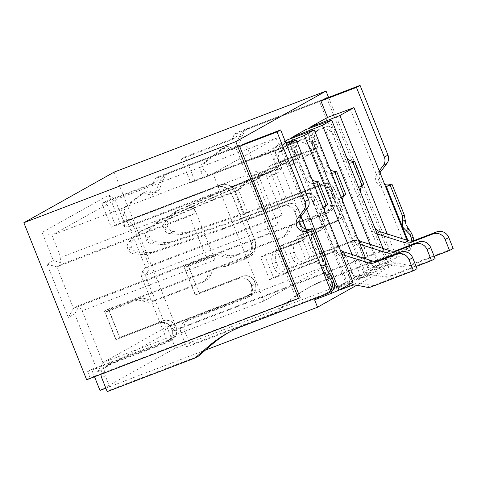 <?xml version="1.0" encoding="UTF-8"?>
<svg xmlns="http://www.w3.org/2000/svg" width="477" height="477" viewBox="0 0 477 477"><rect width="100%" height="100%" fill="white"/><g stroke="black" fill="none" stroke-linecap="round" stroke-linejoin="round"><path stroke-width="0.36" stroke-dasharray="2.38 1.79" d="M86.659 379.775L90.087 377.85L87.601 371.631L91.572 369.401L94.518 376.77M99.985 390.442L175.435 348.138L392.994 264.908L390.031 257.502L372.34 267.418L364.046 246.675A9.582 9.069 60.7 0 0 352.014 241.034L348.043 243.258L305.662 259.47L309.633 257.246L300.623 234.726L296.652 236.95L305.662 259.47M114.104 172.131L176.913 329.172L173.485 331.092L170.993 324.873L167.022 327.097L175.435 348.138M276.153 138.175L327.109 265.582L263.936 301.005L212.975 173.598L276.153 138.175L115.106 199.785L123.99 222.008L124.539 226.533L128.075 226.963L260.889 176.156A6.386 2.051 69.1 0 1 256.805 171.201L278.133 224.53A6.386 2.051 69.1 0 1 277.566 217.595L282.08 215.061L149.271 265.874L147.792 272.951L141.478 276.493L164.589 334.27L97.803 371.714L102.889 362.615L82.145 310.765C81.346 309.036 80.058 307.951 78.288 307.504C78.574 306.204 78.466 305.65 77.972 305.846L210.78 255.04L206.273 257.574L189.679 216.087L194.193 213.559A6.386 2.051 69.1 0 0 193.626 206.624L214.96 259.953A6.386 2.051 69.1 0 0 210.87 254.998A6.386 2.051 69.1 0 0 210.78 255.04M206.273 257.574L73.458 308.38L68.372 317.479L74.692 313.938L97.803 371.714M68.372 317.479L47.044 264.145L53.358 260.603L42.101 232.454L108.887 195.01L120.144 223.158L126.465 219.617L132.678 224.393L128.17 226.921L260.979 176.114A6.386 2.051 69.1 0 1 260.889 176.156M147.792 272.951L126.465 219.617M285.157 141.18L273.732 147.59L281.508 167.588L279.003 161.321L275.39 163.343L277.715 169.711L269.761 149.814L286.105 143.559M300.933 216.725L274.674 151.084L252.071 159.735L269.761 149.814M252.071 159.735L245.518 143.344M328.581 97.421L388.844 248.094L387.217 249.006L326.852 98.083M348.991 163.319L348.902 163.319A8.306 7.859 60.7 0 1 342.212 158L332.97 134.884A9.582 9.069 -119.3 0 0 320.938 129.243L316.412 130.972A9.582 9.069 -119.3 0 0 315.285 131.503A9.582 9.069 -119.3 0 0 311.493 143.1L315.1 141.079L317.789 147.244L310.074 127.961M311.493 143.1L313.997 149.367L313.371 149.611L317.61 147.345M305.858 129.571L313.997 149.367M292.025 138.08L299.741 157.362L297.052 151.197L293.444 153.224L295.77 159.592L287.81 139.695M285.86 142.945L273.732 147.59M352.014 254.479L361.28 277.65L371.148 272.117L365.847 258.862M307.587 132.129L364.476 274.353L350.321 279.766L336.237 287.661L361.28 277.65M364.476 274.353L371.148 272.117M322.816 123.09L379.698 265.307L368.369 269.642L360.075 248.905L366.408 264.192L370.021 262.165L362.842 244.218A6.827 6.457 -119.3 0 0 354.274 240.199L324.932 251.427L321.319 253.448L350.661 242.221A6.827 6.457 60.7 0 1 359.229 246.245L360.254 248.803L364.046 246.675M368.369 269.642L354.292 277.536L345.992 256.799A9.582 9.069 60.7 0 0 333.96 251.152L291.584 267.364L287.613 269.594L278.604 247.074L282.575 244.844L291.584 267.364M350.321 279.766L342.021 259.023L348.359 274.311L351.966 272.289L344.793 254.342A6.827 6.457 -119.3 0 0 336.219 250.318L306.884 261.545A8.532 8.073 60.7 0 1 296.169 256.519L294.357 251.987A12.778 12.086 60.7 0 1 295.674 239.865L320.079 230.528A8.532 8.073 -119.3 0 0 321.087 230.057A8.532 8.073 -119.3 0 0 324.461 219.73L324.074 218.752L320.282 220.881L312.715 201.962A9.582 9.069 -119.3 0 0 300.683 196.315L263.924 210.375L250.532 176.895L254.503 174.671L267.895 208.151L263.924 210.375M273.53 277.489L269.559 279.713L260.555 257.192L264.526 254.968L273.53 277.489L315.911 261.271A9.582 9.069 60.7 0 1 327.943 266.917L336.237 287.661M314.582 299.806L332.266 289.885L323.972 269.147L330.311 284.429L333.918 282.408L326.739 264.461A6.827 6.457 -119.3 0 0 318.171 260.442L288.829 271.663A8.532 8.073 60.7 0 1 278.121 266.637L276.308 262.106A12.778 12.086 60.7 0 1 277.626 249.99L302.03 240.652A8.532 8.073 -119.3 0 0 303.038 240.181A8.532 8.073 -119.3 0 0 306.413 229.848L306.019 228.877L302.233 230.999L294.667 212.08A9.582 9.069 -119.3 0 0 282.634 206.434L245.876 220.499L232.484 187.014L277.715 169.711M392.994 264.908L356.76 285.222M105.852 388.195L205.45 350.094M101.834 203.566L105.805 201.342L115.285 225.043L219.837 185.046A12.778 12.086 60.7 0 1 235.882 192.577L254.605 239.388A12.778 12.086 60.7 0 1 249.554 254.855A12.778 12.086 60.7 0 1 248.046 255.565L108.452 308.965L104.481 311.195L244.075 257.789A12.778 12.086 -119.3 0 0 245.583 257.085A12.778 12.086 -119.3 0 0 250.634 241.618L231.911 194.801A12.778 12.086 -119.3 0 0 215.866 187.27L111.314 227.273L101.834 203.566L152.7 184.11L154.894 178.69L158.865 176.46L156.671 181.88L152.7 184.11M105.805 201.342L156.671 181.88M158.865 176.46L245.506 143.321M305.912 229.175L330.919 291.697M91.572 369.401L170.694 339.135A9.582 9.069 60.7 0 0 171.827 338.604A9.582 9.069 60.7 0 0 175.614 327.001L175.381 326.411A9.582 9.069 60.7 0 0 163.349 320.765L119.828 337.412L108.452 308.965M254.605 239.388L250.819 241.517L251.409 242.996A12.778 12.086 60.7 0 1 246.353 258.462A12.778 12.086 60.7 0 1 244.844 259.172L226.676 266.124A6.386 6.046 60.7 0 1 222.348 266.071L209.564 270.96L207.221 276.738A12.778 12.086 60.7 0 1 202.123 282.563A12.778 12.086 60.7 0 1 200.614 283.266L152.867 301.536A12.778 12.086 60.7 0 1 145.026 301.72L142.319 300.862A12.778 12.086 -119.3 0 0 134.478 301.053L105.137 312.28L108.744 310.253L138.091 299.025A12.778 12.086 60.7 0 1 145.932 298.84L148.639 299.699A12.778 12.086 -119.3 0 0 156.48 299.508L204.228 281.245A12.778 12.086 -119.3 0 0 205.736 280.536A12.778 12.086 -119.3 0 0 210.828 274.716L213.171 268.939L225.961 264.049A6.386 6.046 -119.3 0 0 230.29 264.097L248.457 257.145A12.778 12.086 -119.3 0 0 249.966 256.441A12.778 12.086 -119.3 0 0 255.016 240.974L235.704 192.678A12.778 12.086 -119.3 0 0 219.658 185.148L129.052 219.808A12.778 12.086 60.7 0 1 125.171 214.465L124.813 213.577A6.386 6.046 60.7 0 1 126.614 206.326L144.078 192.654A6.386 6.046 60.7 0 1 145.199 191.832A6.386 6.046 60.7 0 1 151.078 191.909A6.386 6.046 -119.3 0 0 156.957 191.987A6.386 6.046 -119.3 0 0 159.503 189.077L163.259 179.817A15.974 15.109 60.7 0 1 169.627 172.543A15.974 15.109 60.7 0 1 171.511 171.654L245.327 143.422M104.481 311.195L115.857 339.636L159.372 322.989A9.582 9.069 -119.3 0 1 171.41 328.635L171.642 329.231A9.582 9.069 -119.3 0 1 167.856 340.828L171.827 338.604M87.601 371.631L166.723 341.359A9.582 9.069 -119.3 0 0 167.856 340.828M239.728 146.558L235.882 147.709L296.372 298.936L90.087 377.85M235.882 147.709L154.894 178.69M171.511 171.654L167.904 173.682L241.714 145.443M296.372 298.936L300.218 297.785M115.857 339.636L159.556 322.887A9.582 9.069 60.7 0 1 171.589 328.534L172.298 330.311A9.582 9.069 60.7 0 1 168.506 341.914A9.582 9.069 60.7 0 1 167.379 342.444L106.621 365.686A9.582 9.069 -119.3 0 0 105.495 366.217A9.582 9.069 -119.3 0 0 100.987 374.296M116.036 339.535L105.137 312.28M167.904 173.682A15.974 15.109 -119.3 0 0 166.02 174.564A15.974 15.109 -119.3 0 0 159.646 181.844L155.89 191.104A6.386 6.046 60.7 0 1 153.344 194.014A6.386 6.046 60.7 0 1 147.465 193.936A6.386 6.046 -119.3 0 0 141.586 193.859A6.386 6.046 -119.3 0 0 140.471 194.676L123 208.354A6.386 6.046 -119.3 0 0 121.206 215.604L121.557 216.486A12.778 12.086 -119.3 0 0 125.445 221.835L216.045 187.169A12.778 12.086 60.7 0 1 232.09 194.699L250.634 241.618M331.193 291.548A8.622 8.163 60.7 0 1 330.173 292.025L245.649 324.36A127.776 120.884 -119.3 0 0 230.564 331.426A127.776 120.884 -119.3 0 0 228.769 332.457M163.349 320.765L163.164 320.866A9.582 9.069 -119.3 0 1 175.196 326.512L175.912 328.289A9.582 9.069 -119.3 0 1 172.119 339.892A9.582 9.069 -119.3 0 1 170.987 340.423L110.235 363.665A9.582 9.069 60.7 0 0 109.102 364.195A9.582 9.069 60.7 0 0 105.31 375.793L110.831 389.602L198.653 356.003M310.545 229.103L334.264 288.4M163.164 320.866L119.649 337.513L108.744 310.253M107.224 391.623L110.831 389.602M175.614 327.001L171.642 329.231M225.961 264.049L222.348 266.071M213.171 268.939L209.564 270.96M144.078 192.654L140.471 194.676M129.052 219.808L125.445 221.835M115.285 225.043L111.314 227.273M274.674 151.084L282.134 147.912L286.802 145.294M282.134 147.912L306.628 209.153M289.539 142.247L346.427 284.471L353.099 282.241M260.555 257.192L297.308 243.133A9.582 9.069 -119.3 0 0 298.441 242.602A9.582 9.069 -119.3 0 0 302.233 230.999M269.559 279.713L311.94 263.501A9.582 9.069 -119.3 0 1 323.972 269.147M332.266 289.885L346.427 284.471M232.484 187.014L236.455 184.79L281.686 167.487M294.667 212.08L298.453 209.958L297.964 208.729A8.306 7.859 -119.3 0 0 287.536 203.834L224.81 227.833L151.865 252.327L148.293 252.744L137.137 251.755A6.386 6.046 60.7 0 1 131.974 248.171L131.402 246.752A6.386 6.046 60.7 0 1 132.511 240.14L139.994 232.001A9.582 9.069 60.7 0 1 142.122 230.319A9.582 9.069 60.7 0 1 142.909 229.926L213.106 199.529A19.163 18.132 60.7 0 1 213.654 199.303L237.278 190.263A15.974 15.109 -119.3 0 0 239.162 189.381A15.974 15.109 -119.3 0 0 242.692 186.59L248.624 180.163L266.261 173.419A6.386 6.046 -119.3 0 0 272.576 174.713L277.143 172.966A6.386 6.046 -119.3 0 0 277.894 172.608A6.386 6.046 -119.3 0 0 280.881 167.826L277.9 169.609M280.881 167.826L281.508 167.588M248.624 180.163L245.017 182.19L262.654 175.441L266.261 173.419M236.455 184.79L249.847 218.269L286.605 204.21A9.582 9.069 60.7 0 1 298.638 209.856L306.204 228.775A9.582 9.069 60.7 0 1 302.412 240.378A9.582 9.069 60.7 0 1 301.279 240.909L264.526 254.968M290.952 141.776L347.572 283.326M277.626 249.99L274.019 252.011L297.487 243.031L301.279 240.909M303.038 240.181L299.425 242.203A8.532 8.073 60.7 0 0 302.8 231.876L294.351 210.751A8.306 7.859 60.7 0 0 283.922 205.855L221.203 229.854L224.81 227.833M245.017 182.19L239.084 188.618A15.974 15.109 60.7 0 1 235.555 191.402A15.974 15.109 60.7 0 1 233.67 192.285L210.041 201.324A19.163 18.132 -119.3 0 0 209.492 201.55L139.296 231.953A9.582 9.069 -119.3 0 0 138.509 232.341A9.582 9.069 -119.3 0 0 136.38 234.028L128.897 242.161A6.386 6.046 -119.3 0 0 127.794 248.785L128.361 250.198A6.386 6.046 -119.3 0 0 133.53 253.776L144.68 254.772L148.252 254.354L221.203 229.854M277.274 169.848A6.386 6.046 60.7 0 1 274.287 174.636A6.386 6.046 60.7 0 1 273.53 174.987L268.962 176.734A6.386 6.046 60.7 0 1 262.654 175.441M313.616 183.526L312.799 183.562A8.306 7.859 60.7 0 1 306.109 178.237L296.867 155.126A9.582 9.069 -119.3 0 0 284.835 149.48L280.315 151.209A9.582 9.069 -119.3 0 0 279.182 151.74A9.582 9.069 -119.3 0 0 275.39 163.343M312.799 183.562L322.506 207.817L323.102 207.251M341.991 254.474L340.22 253.913A9.582 9.069 60.7 0 1 334.061 248.123L321.283 216.164A8.306 7.859 60.7 0 1 322.506 207.817M330.311 284.429A8.622 8.157 -119.3 0 0 339.314 289.968M327.943 266.917L324.151 269.046L323.132 266.488A6.827 6.457 60.7 0 0 314.564 262.463L285.222 273.691A8.532 8.073 -119.3 0 1 274.508 268.664L272.695 264.133A12.778 12.086 -119.3 0 1 274.019 252.011M297.308 243.133L298.423 242.674A8.532 8.073 60.7 0 0 299.425 242.203M417.047 268.712L374.898 284.835A8.622 8.157 60.7 0 1 370.516 285.198L359.98 283.123A9.582 9.063 -119.3 0 0 355.115 283.523L344.746 287.488A8.622 8.157 60.7 0 1 333.918 282.408M324.3 210.244A8.306 7.859 -119.3 0 0 324.891 214.143L337.674 246.096A9.582 9.069 -119.3 0 0 340.053 249.638M316.412 181.534L326.113 205.796M279.003 161.321A9.582 9.069 60.7 0 1 282.789 149.718A9.582 9.069 60.7 0 1 283.922 149.188L288.442 147.459A9.582 9.069 60.7 0 1 300.48 153.105L309.722 176.216A8.306 7.859 -119.3 0 0 311.994 179.471M298.638 209.856L306.204 228.775M327.133 204.687L327.699 204.371M128.361 250.198L131.974 248.171M249.847 218.269L245.876 220.499M272.558 164.547L268.587 166.777L281.979 200.257L285.95 198.027L272.558 164.547L317.789 147.244M288.829 271.663L285.222 273.691M315.911 261.271L311.94 263.501M268.587 166.777L313.818 149.468M281.114 161.947L284.727 159.926L302.364 153.177L298.751 155.204L281.114 161.947L275.187 168.375A15.974 15.109 60.7 0 1 271.657 171.165A15.974 15.109 60.7 0 1 269.767 172.048L246.144 181.087A19.163 18.132 -119.3 0 0 245.595 181.308L175.399 211.71A9.582 9.069 -119.3 0 0 174.612 212.098A9.582 9.069 -119.3 0 0 172.483 213.785L165 221.924A6.386 6.046 -119.3 0 0 163.897 228.543L164.464 229.956A6.386 6.046 -119.3 0 0 169.627 233.539L180.783 234.529L184.355 234.112L257.3 209.612L260.913 207.59L187.962 232.084L184.39 232.508L173.24 231.512A6.386 6.046 60.7 0 1 168.071 227.928L167.505 226.509A6.386 6.046 60.7 0 1 168.608 219.897L176.091 211.764A9.582 9.069 60.7 0 1 178.219 210.077A9.582 9.069 60.7 0 1 179.006 209.689L249.209 179.286A19.163 18.132 60.7 0 1 249.751 179.06L273.381 170.021A15.974 15.109 -119.3 0 0 275.265 169.138A15.974 15.109 -119.3 0 0 278.795 166.348L284.727 159.926M296.652 236.95L333.411 222.89A9.582 9.069 -119.3 0 0 334.544 222.36A9.582 9.069 -119.3 0 0 338.33 210.756L330.764 191.837A9.582 9.069 -119.3 0 0 318.731 186.197L281.979 200.257M360.075 248.905A9.582 9.069 -119.3 0 0 348.043 243.258M383.055 248.475L388.594 262.338L379.328 267.531L354.292 277.536M379.698 265.307L388.594 262.338M370.063 244.361L379.328 267.531M267.895 208.151L304.654 194.091A9.582 9.069 60.7 0 1 316.686 199.732L324.253 218.651A9.582 9.069 60.7 0 1 320.461 230.254A9.582 9.069 60.7 0 1 319.334 230.785L282.575 244.844M254.503 174.671L299.741 157.362M309.007 131.652L365.62 273.202M278.604 247.074L315.363 233.014A9.582 9.069 -119.3 0 0 316.489 232.484A9.582 9.069 -119.3 0 0 320.282 220.881M295.674 239.865L292.067 241.893L315.541 232.913L319.334 230.785M250.532 176.895L295.77 159.592M287.613 269.594L329.989 253.376A9.582 9.069 -119.3 0 1 342.021 259.023M312.715 201.962L316.507 199.833L316.012 198.605A8.306 7.859 -119.3 0 0 305.584 193.716L242.859 217.709L169.913 242.209L166.342 242.626L155.192 241.636A6.386 6.046 60.7 0 1 150.022 238.053L149.456 236.64A6.386 6.046 60.7 0 1 150.559 230.021L158.042 221.883A9.582 9.069 60.7 0 1 160.171 220.195A9.582 9.069 60.7 0 1 160.958 219.808L231.154 189.405A19.163 18.132 60.7 0 1 231.703 189.178L255.326 180.145A15.974 15.109 -119.3 0 0 257.216 179.257A15.974 15.109 -119.3 0 0 260.746 176.472L266.679 170.045L284.316 163.295A6.386 6.046 -119.3 0 0 290.624 164.589L295.191 162.842A6.386 6.046 -119.3 0 0 295.949 162.49A6.386 6.046 -119.3 0 0 298.93 157.702L295.949 159.491M298.93 157.702L299.556 157.464M284.316 163.295L280.703 165.322L263.065 172.072L257.133 178.493A15.974 15.109 60.7 0 1 253.603 181.284A15.974 15.109 60.7 0 1 251.719 182.166L228.095 191.205A19.163 18.132 -119.3 0 0 227.547 191.432L157.35 221.829A9.582 9.069 -119.3 0 0 156.563 222.222A9.582 9.069 -119.3 0 0 154.435 223.904L146.952 232.043A6.386 6.046 -119.3 0 0 145.843 238.661L146.415 240.074A6.386 6.046 -119.3 0 0 151.579 243.658L162.729 244.647L166.3 244.23L239.251 219.736L242.859 217.709M266.679 170.045L263.065 172.072M321.087 230.057L317.479 232.084A8.532 8.073 60.7 0 0 320.854 221.757L312.405 200.632A8.306 7.859 60.7 0 0 301.977 195.737L239.251 219.736M295.323 159.729A6.386 6.046 60.7 0 1 292.335 164.511A6.386 6.046 60.7 0 1 291.584 164.869L287.017 166.616A6.386 6.046 60.7 0 1 280.703 165.322M331.664 173.401L330.853 173.437A8.306 7.859 60.7 0 1 324.163 168.119L314.915 145.008A9.582 9.069 -119.3 0 0 302.883 139.362L298.363 141.091A9.582 9.069 -119.3 0 0 297.231 141.621A9.582 9.069 -119.3 0 0 293.444 153.224M330.853 173.437L340.554 197.699L341.156 197.132M360.04 244.355L358.269 243.789A9.582 9.069 60.7 0 1 352.115 237.999L339.332 206.046A8.306 7.859 60.7 0 1 340.554 197.699M416.159 266.476L389.339 276.738A8.622 8.157 -119.3 0 1 384.957 277.101L388.57 275.074L378.028 272.999A9.582 9.063 -119.3 0 0 373.163 273.404L362.794 277.37A8.622 8.157 60.7 0 1 351.966 272.289M348.359 274.311A8.622 8.157 -119.3 0 0 359.187 279.391L369.556 275.426A9.582 9.063 60.7 0 1 374.421 275.026L384.957 277.101M345.992 256.799L342.206 258.922L341.18 256.364A6.827 6.457 60.7 0 0 332.612 252.345L303.271 263.566A8.532 8.073 -119.3 0 1 292.562 258.54L290.749 254.008A12.778 12.086 -119.3 0 1 292.067 241.893M315.363 233.014L316.472 232.555A8.532 8.073 60.7 0 0 317.479 232.084M435.102 258.588L392.947 274.716A8.622 8.157 60.7 0 1 388.57 275.074M342.349 200.119A8.306 7.859 -119.3 0 0 342.939 204.019L355.723 235.978A9.582 9.069 -119.3 0 0 358.108 239.514M334.46 171.416L344.161 195.671M297.052 151.197A9.582 9.069 60.7 0 1 300.844 139.594A9.582 9.069 60.7 0 1 301.977 139.069L306.496 137.34A9.582 9.069 60.7 0 1 318.529 142.981L327.771 166.091A8.306 7.859 -119.3 0 0 330.042 169.353M316.686 199.732L324.253 218.651M345.187 194.568L345.747 194.252M146.415 240.074L150.022 238.053M306.884 261.545L303.271 263.566M333.96 251.152L329.989 253.376M285.95 198.027L322.702 183.967A9.582 9.069 60.7 0 1 334.735 189.613L342.301 208.532A9.582 9.069 60.7 0 1 338.515 220.135A9.582 9.069 60.7 0 1 337.382 220.666L300.623 234.726M330.764 191.837L334.556 189.715L334.067 188.487A8.306 7.859 -119.3 0 0 323.639 183.591L260.913 207.59M372.34 267.418L386.495 262.004L329.977 120.693M309.633 257.246L352.014 241.034M167.022 327.097L246.144 296.831A9.582 9.069 -119.3 0 0 247.277 296.3A9.582 9.069 -119.3 0 0 251.069 284.697L250.83 284.107A9.582 9.069 -119.3 0 0 238.798 278.461L195.278 295.108L183.901 266.661L323.495 213.261A12.778 12.086 -119.3 0 0 325.004 212.551A12.778 12.086 -119.3 0 0 330.06 197.084L311.332 150.267A12.778 12.086 -119.3 0 0 295.287 142.742L190.734 182.739L194.705 180.515L299.258 140.512A12.778 12.086 60.7 0 1 315.303 148.043L334.031 194.86A12.778 12.086 60.7 0 1 328.975 210.327A12.778 12.086 60.7 0 1 327.466 211.031L187.872 264.437L199.07 292.979L242.584 276.332A9.582 9.069 -119.3 0 1 254.617 281.979L255.04 282.473A9.582 9.069 60.7 0 1 251.248 294.07A9.582 9.069 60.7 0 1 250.115 294.601L170.993 324.873M350.124 108.78L407.012 251.003L390.031 257.502M194.705 180.515L185.225 156.808L181.254 159.038L232.12 139.576L234.32 134.156L320.955 101.017M181.254 159.038L190.734 182.739M334.031 194.86L330.239 196.983L311.511 150.166A12.778 12.086 60.7 0 0 295.472 142.641L295.287 142.742M330.06 197.084L330.829 198.462A12.778 12.086 60.7 0 1 325.779 213.934A12.778 12.086 60.7 0 1 324.271 214.638L306.103 221.59A6.386 6.046 60.7 0 1 301.768 221.537L288.984 226.432L286.641 232.21A12.778 12.086 60.7 0 1 281.543 238.029A12.778 12.086 60.7 0 1 280.035 238.738L232.293 257.002A12.778 12.086 60.7 0 1 224.452 257.192L221.739 256.334A12.778 12.086 -119.3 0 0 213.899 256.519L184.557 267.746L195.463 295.007L238.977 278.359A9.582 9.069 60.7 0 1 251.009 284.006L251.719 285.783A9.582 9.069 60.7 0 1 247.933 297.386A9.582 9.069 60.7 0 1 246.8 297.916L186.048 321.158A9.582 9.069 -119.3 0 0 184.915 321.689A9.582 9.069 -119.3 0 0 181.123 333.286L186.644 347.095L274.466 313.496L287.243 302.388A127.776 120.884 60.7 0 1 306.377 288.919A127.776 120.884 60.7 0 1 321.462 281.853L405.987 249.513A8.622 8.163 -119.3 0 0 407.006 249.036A8.622 8.163 -119.3 0 0 410.077 245.893L407.924 240.515M321.134 100.915L247.324 129.148A15.974 15.109 -119.3 0 0 245.44 130.036A15.974 15.109 -119.3 0 0 239.072 137.31L235.316 146.57A6.386 6.046 60.7 0 1 232.764 149.48A6.386 6.046 60.7 0 1 232.013 149.838A6.386 6.046 60.7 0 1 226.885 149.402A6.386 6.046 -119.3 0 0 221.763 148.973A6.386 6.046 -119.3 0 0 221.006 149.325A6.386 6.046 -119.3 0 0 219.891 150.148L202.421 163.82L206.034 161.798A6.386 6.046 60.7 0 0 204.234 169.049L204.591 169.931A12.778 12.086 60.7 0 0 208.473 175.28L299.079 140.614A12.778 12.086 -119.3 0 1 315.124 148.144L334.443 196.441A12.778 12.086 -119.3 0 1 329.386 211.907L325.779 213.934M202.421 163.82A6.386 6.046 -119.3 0 0 200.626 171.07L200.978 171.958A12.778 12.086 -119.3 0 0 204.866 177.301L295.472 142.641M385.637 186.799A8.306 7.859 60.7 0 1 376.961 183.055A8.306 7.859 60.7 0 1 377.194 173.556L379.257 170.838M389.965 184.569L413.684 243.866A8.622 8.163 60.7 0 1 410.614 247.014A8.622 8.163 60.7 0 1 409.594 247.491L325.075 279.826A127.776 120.884 -119.3 0 0 309.99 286.898A127.776 120.884 -119.3 0 0 290.851 300.367L278.073 311.469L274.466 313.496M413.684 243.866L413.988 240.563M411.818 241.034L410.077 245.893M380.032 172.781A8.306 7.859 -119.3 0 0 384.689 184.426M255.04 282.473L255.332 283.755A9.582 9.069 -119.3 0 1 251.54 295.358A9.582 9.069 -119.3 0 1 250.407 295.889L189.655 319.131A9.582 9.069 60.7 0 0 188.522 319.662A9.582 9.069 60.7 0 0 184.73 331.265L190.257 345.068L278.073 311.469M206.034 161.798L223.498 148.12A6.386 6.046 60.7 0 1 224.619 147.304A6.386 6.046 60.7 0 1 225.371 146.952A6.386 6.046 60.7 0 1 230.498 147.381A6.386 6.046 -119.3 0 0 235.62 147.81A6.386 6.046 -119.3 0 0 236.377 147.459A6.386 6.046 -119.3 0 0 238.923 144.549L242.68 135.289A15.974 15.109 60.7 0 1 249.048 128.009A15.974 15.109 60.7 0 1 250.938 127.126L324.748 98.888M199.07 292.979L188.165 265.725L217.512 254.497A12.778 12.086 60.7 0 1 225.353 254.307L228.06 255.165A12.778 12.086 -119.3 0 0 235.9 254.98L283.648 236.711A12.778 12.086 -119.3 0 0 285.157 236.008A12.778 12.086 -119.3 0 0 290.249 230.182L292.592 224.405L305.381 219.515A6.386 6.046 -119.3 0 0 309.71 219.569L327.878 212.617A12.778 12.086 -119.3 0 0 329.386 211.907M251.069 284.697L254.855 282.575L254.617 281.979M186.644 347.095L190.257 345.068M183.901 266.661L187.872 264.437M188.165 265.725L184.557 267.746M305.381 219.515L301.768 221.537M288.984 226.432L292.592 224.405M185.225 156.808L236.091 137.352L238.291 131.932L234.32 134.156M387.217 249.006L379.764 252.178L319.274 100.951L238.291 131.932M379.764 252.178L173.485 331.092M199.249 292.878L242.769 276.231A9.582 9.069 60.7 0 1 254.801 281.877M232.12 139.576L236.091 137.352M247.324 129.148L250.938 127.126M319.274 100.951L326.733 97.773M223.498 148.12L219.891 150.148M208.473 175.28L204.866 177.301M388.844 248.094L176.913 329.172M407.012 251.003L410.858 249.853L396.781 257.747L386.495 262.004M407.006 240.229L410.858 249.853M396.781 257.747L387.27 233.974M453.15 248.469L411.001 264.592A8.622 8.157 60.7 0 1 406.619 264.956L396.083 262.881A9.582 9.063 -119.3 0 0 391.212 263.28L380.849 267.245A8.622 8.157 60.7 0 1 370.021 262.165M360.475 192.034A8.306 7.859 -119.3 0 0 360.994 193.9L373.771 225.854A9.582 9.069 -119.3 0 0 374.743 227.708M352.509 161.292L362.216 185.553M315.1 141.079A9.582 9.069 60.7 0 1 318.892 129.476A9.582 9.069 60.7 0 1 320.025 128.945L324.545 127.216A9.582 9.069 60.7 0 1 336.577 132.862L345.819 155.973A8.306 7.859 -119.3 0 0 346.737 157.69M302.364 153.177A6.386 6.046 -119.3 0 0 308.673 154.47L313.246 152.723A6.386 6.046 -119.3 0 0 313.997 152.366A6.386 6.046 -119.3 0 0 316.984 147.584M334.735 189.613L342.122 208.634L338.33 210.756M333.411 222.89L338.133 220.41A8.532 8.073 -119.3 0 0 339.141 219.939A8.532 8.073 -119.3 0 0 342.516 209.612L342.301 208.532M337.382 220.666L313.729 229.747A12.778 12.086 60.7 0 0 312.405 241.869L308.798 243.89L310.61 248.422A8.532 8.073 -119.3 0 0 321.319 253.448M324.932 251.427A8.532 8.073 60.7 0 1 314.218 246.4L312.405 241.869M396.083 262.881L392.47 264.902A9.582 9.063 60.7 0 0 387.604 265.307L377.235 269.272A8.622 8.157 -119.3 0 1 366.408 264.192M339.141 219.939L335.528 221.96A8.532 8.073 60.7 0 0 338.903 211.633L330.454 190.508A8.306 7.859 60.7 0 0 320.025 185.619L257.3 209.612M313.371 149.611A6.386 6.046 60.7 0 1 310.39 154.393A6.386 6.046 60.7 0 1 309.633 154.745L305.065 156.492A6.386 6.046 60.7 0 1 298.751 155.204M348.902 163.319L358.668 187.515M377.247 233.963L376.317 233.67A9.582 9.069 60.7 0 1 370.164 227.881L357.38 195.928A8.306 7.859 60.7 0 1 358.603 187.58M434.207 256.358L407.388 266.619A8.622 8.157 -119.3 0 1 403.005 266.977L406.619 264.956M392.47 264.902L403.005 266.977M335.528 221.96A8.532 8.073 60.7 0 1 334.52 222.431L310.116 231.768A12.778 12.086 -119.3 0 0 308.798 243.89M164.464 229.956L168.071 227.928M363.236 184.45L363.796 184.134M310.116 231.768L313.729 229.747M108.887 195.01L115.106 199.785L51.927 235.209L60.817 257.431L60.311 262.553L53.358 260.603M212.975 173.598L51.927 235.209L42.101 232.454M47.044 264.145L56.87 266.899L61.384 264.365C61.819 264.019 61.461 263.411 60.311 262.553M210.87 254.998L78.055 305.811L73.458 308.38L56.87 266.899L189.679 216.087M74.692 313.938L78.288 307.504M164.589 334.27L166.062 327.192L102.889 362.615L263.936 301.005M327.109 265.582L166.062 327.192L145.324 275.342L278.133 224.53M282.08 215.061L265.492 173.58L260.979 176.114M141.478 276.493L142.522 271.485L144.758 268.402L149.271 265.874L132.678 224.393L265.492 173.58M142.522 271.485L145.324 275.342M124.539 226.533L120.144 223.158M244.075 257.789L248.046 255.565M245.649 324.36L242.042 326.381M326.566 294.047L330.173 292.025M105.31 375.793L101.702 377.82M106.621 365.686L110.235 363.665M170.987 340.423L167.379 342.444M172.298 330.311L175.912 328.289M166.723 341.359L170.694 339.135M226.676 266.124L230.29 264.097M248.457 257.145L244.844 259.172M251.409 242.996L255.016 240.974M207.221 276.738L210.828 274.716M204.228 281.245L200.614 283.266M152.867 301.536L156.48 299.508M148.639 299.699L145.026 301.72M142.319 300.862L145.932 298.84M138.091 299.025L134.478 301.053M163.259 179.817L159.646 181.844M155.89 191.104L159.503 189.077M151.078 191.909L147.465 193.936M123 208.354L126.614 206.326M124.813 213.577L121.206 215.604M121.557 216.486L125.171 214.465M283.922 205.855L287.536 203.834M351.501 285.544L355.115 283.523M344.746 287.488L341.138 289.515M359.98 283.123L356.373 285.145M366.908 287.22L370.516 285.198M374.898 284.835L371.285 286.856M340.22 253.913L341.484 253.204M337.674 246.096L334.061 248.123M321.283 216.164L324.891 214.143M309.722 176.216L306.109 178.237M296.867 155.126L300.48 153.105M288.442 147.459L284.835 149.48M280.315 151.209L283.922 149.188M277.143 172.966L273.53 174.987M268.962 176.734L272.576 174.713M239.084 188.618L242.692 186.59M237.278 190.263L233.67 192.285M210.041 201.324L213.654 199.303M213.106 199.529L209.492 201.55M139.296 231.953L142.909 229.926M139.994 232.001L136.38 234.028M128.897 242.161L132.511 240.14M131.408 246.758L127.794 248.779M137.137 251.755L133.53 253.776M144.68 254.772L148.293 252.744M151.865 252.327L148.252 254.354M297.964 208.729L294.351 210.751M286.605 204.21L282.634 206.434M314.564 262.463L318.171 260.442M326.739 264.461L323.132 266.488M274.508 268.664L278.121 266.637M276.308 262.106L272.695 264.133M301.977 195.737L305.584 193.716M369.556 275.426L373.163 273.404M362.794 277.37L359.187 279.391M378.028 272.999L374.421 275.026M392.947 274.716L389.339 276.738M358.269 243.789L359.533 243.079M355.723 235.978L352.115 237.999M339.332 206.046L342.939 204.019M327.771 166.091L324.163 168.119M314.915 145.008L318.529 142.981M306.496 137.34L302.883 139.362M298.363 141.091L301.977 139.069M295.191 162.842L291.584 164.869M287.017 166.616L290.624 164.589M257.133 178.493L260.746 176.472M255.326 180.145L251.719 182.166M228.095 191.205L231.703 189.178M231.154 189.405L227.547 191.432M157.35 221.829L160.958 219.808M158.042 221.883L154.435 223.904M146.952 232.043L150.559 230.021M149.456 236.64L145.843 238.661M155.192 241.636L151.579 243.658M162.729 244.647L166.342 242.626M169.913 242.209L166.3 244.23M316.012 198.605L312.405 200.632M304.654 194.091L300.683 196.315M320.854 221.757L324.461 219.73M320.079 230.528L316.472 232.555M294.357 251.987L290.749 254.008M292.562 258.54L296.169 256.519M332.612 252.345L336.219 250.318M344.793 254.342L341.18 256.364M322.702 183.967L318.731 186.197M323.495 213.261L327.466 211.031M330.829 198.462L334.443 196.441M287.243 302.388L290.851 300.367M325.075 279.826L321.462 281.853M405.987 249.513L409.594 247.491M379.764 172.114L377.194 173.556M184.73 331.265L181.123 333.286M186.048 321.158L189.655 319.131M250.407 295.889L246.8 297.916M251.719 285.783L255.332 283.755M246.144 296.831L250.115 294.601M242.68 135.289L239.072 137.31M235.316 146.57L238.923 144.549M230.498 147.381L226.885 149.402M204.234 169.049L200.626 171.07M200.978 171.958L204.591 169.931M306.103 221.59L309.71 219.569M327.878 212.617L324.271 214.638M286.641 232.21L290.249 230.182M283.648 236.711L280.035 238.738M232.293 257.002L235.9 254.98M228.06 255.165L224.452 257.192M221.739 256.334L225.353 254.307M217.512 254.497L213.899 256.519M387.604 265.307L391.212 263.28M380.849 267.245L377.235 269.272M320.025 185.619L323.639 183.591M187.962 232.084L184.355 234.112M180.783 234.529L184.39 232.508M173.24 231.512L169.627 233.539M167.505 226.515L163.897 228.543M165 221.924L168.608 219.897M176.091 211.764L172.483 213.785M175.399 211.71L179.006 209.689M249.209 179.286L245.595 181.308M246.144 181.087L249.751 179.06M273.381 170.021L269.767 172.048M275.187 168.375L278.795 166.348M334.067 188.487L330.454 190.508M305.065 156.492L308.673 154.47M313.246 152.723L309.633 154.745M316.412 130.972L320.025 128.945M324.545 127.216L320.938 129.243M332.97 134.884L336.577 132.862M345.819 155.973L342.212 158M357.38 195.928L360.994 193.9M373.771 225.854L370.164 227.881M376.317 233.67L376.979 233.301M411.001 264.592L407.388 266.619M362.842 244.218L359.229 246.245M350.661 242.221L354.274 240.199M310.61 248.422L314.218 246.4M338.903 211.633L342.516 209.612M338.133 220.41L334.52 222.431M214.96 259.953L82.145 310.765M60.817 257.431L193.626 206.624M194.193 213.559L61.384 264.365M256.805 171.201L123.99 222.008M277.566 217.595L144.758 268.402M302.8 231.876L306.413 229.848M302.03 240.652L298.423 242.674M245.583 257.085L249.554 254.855M226.957 333.453L230.564 331.426M109.102 364.195L105.495 366.217M172.119 339.892L168.506 341.914M249.966 256.441L246.353 258.462M205.736 280.536L202.123 282.563M169.627 172.543L166.02 174.564M156.957 191.987L153.344 194.014M145.199 191.832L141.586 193.859M298.441 242.602L302.412 240.378M327.413 204.514L325.332 205.682M282.789 149.718L279.182 151.74M277.894 172.608L274.287 174.636M239.162 189.381L235.555 191.402M142.122 230.319L138.509 232.341M316.489 232.484L320.461 230.254M345.461 194.395L343.38 195.564M300.844 139.594L297.231 141.621M295.949 162.49L292.335 164.511M257.216 179.257L253.603 181.284M160.171 220.195L156.563 222.222M328.975 210.327L325.004 212.551M306.377 288.919L309.99 286.898M410.614 247.014L407.006 249.036M188.522 319.662L184.915 321.689M251.54 295.358L247.933 297.386M251.248 294.07L247.277 296.3M249.048 128.009L245.44 130.036M236.377 147.459L232.764 149.48M224.619 147.304L221.006 149.325M285.157 236.008L281.543 238.029M178.219 210.077L174.612 212.098M275.265 169.138L271.657 171.165M313.997 152.366L310.39 154.393M318.892 129.476L315.285 131.503M363.51 184.277L361.435 185.44M338.515 220.135L334.544 222.36"/><path stroke-width="0.72" d="M23.85 222.735L114.104 172.131L326.035 91.059L235.781 141.663L23.85 222.735L86.659 379.775L300.218 297.785L239.728 146.558L245.518 143.344M94.518 376.77L99.985 390.442L105.852 388.195M285.86 142.945L304.398 135.426L314.26 129.899L287.81 139.695L285.157 141.18M235.781 141.663L298.59 298.697M326.035 91.059L328.581 97.421M326.852 98.083L326.733 97.773L320.955 101.017L327.52 117.431L309.829 127.347L339.892 115.523L353.976 107.629L327.52 117.431M310.074 127.961L309.829 127.347M383.055 248.475L331.712 120.115L305.858 129.571L291.781 137.465L292.025 138.08M352.014 254.479L304.398 135.426M314.26 129.899L365.847 258.862M356.76 285.222L317.545 307.212L314.582 299.806L331.563 293.307L330.919 291.697M205.45 350.094L317.545 307.212M300.933 216.725L305.912 229.175M100.987 374.296A9.582 9.069 -119.3 0 0 101.702 377.82L107.224 391.623L195.045 358.03L207.823 346.922A127.776 120.884 60.7 0 1 226.957 333.453A127.776 120.884 60.7 0 1 242.042 326.381L326.566 294.047A8.622 8.163 -119.3 0 0 327.58 293.57A8.622 8.163 -119.3 0 0 330.656 290.421L323.042 271.389L323.048 265.963L325.761 264.443L326.65 269.368L332.284 278.067L333.703 281.609L331.897 282.623C332.809 285.461 332.391 288.06 330.656 290.421M325.761 264.443L324.867 259.518L323.06 260.531L310.664 229.544L306.938 231.124A8.306 7.859 60.7 0 1 297.761 227.917A8.306 7.859 60.7 0 1 297.773 218.084L303.903 210.005A8.622 8.163 -119.3 0 0 304.922 201.652L277.036 131.932L241.714 145.443M306.938 231.124L323.042 271.389L330.478 279.081L332.284 278.067M228.769 332.457A127.776 120.884 -119.3 0 0 211.43 344.895L198.653 356.003L195.045 358.03M333.703 281.609C334.705 284.393 334.896 286.659 334.264 288.4A8.622 8.163 60.7 0 1 331.193 291.548L327.58 293.57M331.897 282.623L330.478 279.081M323.06 260.531L323.048 265.963M277.036 131.932L280.649 129.905L308.536 199.63A8.622 8.163 60.7 0 1 307.516 207.984L301.386 216.063A8.306 7.859 -119.3 0 0 301.369 225.889A8.306 7.859 -119.3 0 0 310.545 229.103L312.471 228.531L324.867 259.518M280.649 129.905L245.327 143.422M310.664 229.544L312.471 228.531M286.802 145.294L296.211 140.017L286.105 143.559M296.211 140.017L353.099 282.241L339.016 290.135L331.563 293.307M306.628 209.153L339.016 290.135M290.684 141.103L290.952 141.776M340.053 249.638A9.582 9.069 -119.3 0 0 343.828 251.886L372.197 260.877A9.582 9.063 -119.3 0 0 378.07 260.734L400.632 252.1A9.582 9.063 60.7 0 1 412.665 257.747L417.047 268.712L413.44 270.733L409.057 259.774A9.582 9.063 -119.3 0 0 397.025 254.128L374.463 262.755A9.582 9.063 60.7 0 1 368.59 262.899L341.991 254.474M413.44 270.733L371.285 286.856A8.622 8.157 -119.3 0 1 366.908 287.22L356.373 285.145A9.582 9.063 60.7 0 0 351.501 285.544L341.138 289.515A8.622 8.157 -119.3 0 1 339.314 289.968M327.133 204.687L326.113 205.796A8.306 7.859 -119.3 0 0 324.3 210.244M311.994 179.471A8.306 7.859 -119.3 0 0 316.412 181.534L318.672 181.809L327.699 204.371L323.102 207.251M325.892 205.384L316.865 182.822L313.616 183.526M316.865 182.822L318.672 181.809M331.712 120.115L322.446 125.308L370.063 244.361M322.446 125.308L291.781 137.465M308.738 130.984L309.007 131.652M358.108 239.514A9.582 9.069 -119.3 0 0 361.882 241.767L390.246 250.759A9.582 9.063 -119.3 0 0 396.125 250.61L418.687 241.982A9.582 9.063 60.7 0 1 430.713 247.629L435.102 258.588L431.488 260.615L427.106 249.65A9.582 9.063 -119.3 0 0 415.073 244.003L392.511 252.637A9.582 9.063 60.7 0 1 386.638 252.78L360.04 244.355M431.488 260.615L416.159 266.476M345.187 194.568L344.161 195.671A8.306 7.859 -119.3 0 0 342.349 200.119M330.042 169.353A8.306 7.859 -119.3 0 0 334.46 171.416L336.72 171.684L345.747 194.252L341.156 197.132M343.941 195.266L334.92 172.698L331.664 173.401M334.92 172.698L336.72 171.684M329.977 120.693L329.613 119.781M379.257 170.838L383.323 165.477A8.622 8.163 -119.3 0 0 384.343 157.124L356.456 87.398L321.134 100.915M386.358 186.596L402.463 226.861L402.475 221.429L405.182 219.909L404.287 214.984L402.481 215.998L390.091 185.01L386.358 186.596A8.306 7.859 60.7 0 1 385.637 186.799M413.988 240.563L413.124 237.081L411.317 238.089L409.904 234.547L402.463 226.861L407.924 240.515M411.317 238.089L411.818 241.034M405.182 219.909L406.076 224.834L411.705 233.539L413.124 237.081M402.481 215.998L402.475 221.429M356.456 87.398L360.069 85.377L387.956 155.097A8.622 8.163 60.7 0 1 386.936 163.45L380.807 171.529A8.306 7.859 -119.3 0 0 380.032 172.781M384.689 184.426A8.306 7.859 -119.3 0 0 389.965 184.569L391.891 184.003L404.287 214.984M360.069 85.377L324.748 98.888M390.091 185.01L391.891 184.003M353.976 107.629L407.006 240.229M387.27 233.974L339.892 115.523M374.743 227.708A9.582 9.069 -119.3 0 0 379.93 231.643L408.3 240.635A9.582 9.063 -119.3 0 0 414.173 240.491L436.735 231.864A9.582 9.063 60.7 0 1 448.768 237.504L453.15 248.469L449.543 250.491L434.207 256.358M363.236 184.45L362.216 185.553A8.306 7.859 -119.3 0 0 360.475 192.034M346.737 157.69A8.306 7.859 -119.3 0 0 352.509 161.292L354.775 161.566L363.796 184.134L358.668 187.515M449.543 250.491L445.154 239.532A9.582 9.063 -119.3 0 0 433.122 233.885L410.566 242.519A9.582 9.063 60.7 0 1 404.687 242.662L377.247 233.963M348.902 163.319L352.968 162.579L354.775 161.566M352.968 162.579L361.995 185.142M207.823 346.922L211.43 344.895M326.763 275.235L329.47 273.72M301.386 216.063L297.773 218.084M307.313 230.975L310.742 229.049M303.903 210.005L307.516 207.984M308.536 199.63L304.922 201.652M409.057 259.774L412.665 257.747M400.632 252.1L397.025 254.128M374.463 262.755L378.07 260.734M372.197 260.877L368.59 262.899M341.484 253.204L343.828 251.886M427.106 249.65L430.713 247.629M418.687 241.982L415.073 244.003M392.511 252.637L396.125 250.61M390.246 250.759L386.638 252.78M359.533 243.079L361.882 241.767M406.183 230.707L408.89 229.187M380.807 171.529L379.764 172.114M386.734 186.441L390.162 184.521M383.323 165.477L386.936 163.45M387.956 155.097L384.343 157.124M409.904 234.547L411.705 233.539M376.979 233.301L379.93 231.643M408.3 240.635L404.687 242.662M410.566 242.519L414.173 240.491M436.735 231.864L433.122 233.885M445.154 239.532L448.768 237.504"/></g></svg>

